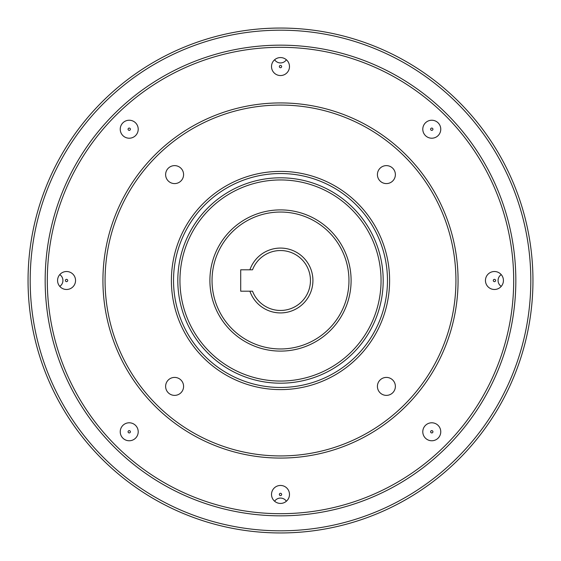 <?xml version="1.0" encoding="UTF-8"?>
<svg xmlns="http://www.w3.org/2000/svg" width="561" height="561" viewBox="0 0 561 561"><rect width="100%" height="100%" fill="white"/><g stroke="black" fill="none" stroke-linecap="round" stroke-linejoin="round"><path stroke-width="0.84" d="M59.768 274.617A7.062 7.062 0 0 1 59.768 286.383M501.232 286.383A7.062 7.062 0 0 1 501.232 274.617M274.617 501.232A7.062 7.062 0 0 1 286.383 501.232M440.764 431.781A8.983 8.983 0 0 0 431.781 422.791A8.983 8.983 0 0 0 422.791 431.781A8.983 8.983 0 0 0 431.781 440.764A8.983 8.983 0 0 0 440.764 431.781M430.624 431.781A1.15 1.15 0 0 1 431.781 430.624A1.15 1.15 0 0 1 432.931 431.781A1.15 1.15 0 0 1 431.781 432.931A1.15 1.15 0 0 1 430.624 431.781M503.427 280.5A8.983 8.983 0 0 0 494.437 271.517A8.983 8.983 0 0 0 485.454 280.5A8.983 8.983 0 0 0 494.437 289.483A8.983 8.983 0 0 0 503.427 280.5M493.287 280.5A1.15 1.15 0 0 1 494.437 279.35A1.15 1.15 0 0 1 495.594 280.5A1.15 1.15 0 0 1 494.437 281.65A1.15 1.15 0 0 1 493.287 280.5M430.624 129.219A1.15 1.15 0 0 1 431.781 128.069A1.15 1.15 0 0 1 432.931 129.219A1.15 1.15 0 0 1 431.781 130.376A1.15 1.15 0 0 1 430.624 129.219M440.764 129.219A8.983 8.983 0 0 0 431.781 120.236A8.983 8.983 0 0 0 422.791 129.219A8.983 8.983 0 0 0 431.781 138.209A8.983 8.983 0 0 0 440.764 129.219M289.483 66.563A8.983 8.983 0 0 0 280.5 57.573A8.983 8.983 0 0 0 271.517 66.563A8.983 8.983 0 0 0 280.5 75.546A8.983 8.983 0 0 0 289.483 66.563M279.35 66.563A1.15 1.15 0 0 1 280.5 65.406A1.15 1.15 0 0 1 281.65 66.563A1.15 1.15 0 0 1 280.5 67.713A1.15 1.15 0 0 1 279.35 66.563M128.069 129.219A1.15 1.15 0 0 1 129.219 128.069A1.15 1.15 0 0 1 130.376 129.219A1.15 1.15 0 0 1 129.219 130.376A1.15 1.15 0 0 1 128.069 129.219M138.209 129.219A8.983 8.983 0 0 0 129.219 120.236A8.983 8.983 0 0 0 120.236 129.219A8.983 8.983 0 0 0 129.219 138.209A8.983 8.983 0 0 0 138.209 129.219M65.406 280.5A1.15 1.15 0 0 1 66.563 279.35A1.15 1.15 0 0 1 67.713 280.5A1.15 1.15 0 0 1 66.563 281.65A1.15 1.15 0 0 1 65.406 280.5M75.546 280.5A8.983 8.983 0 0 0 66.563 271.517A8.983 8.983 0 0 0 57.573 280.5A8.983 8.983 0 0 0 66.563 289.483A8.983 8.983 0 0 0 75.546 280.5M128.069 431.781A1.15 1.15 0 0 1 129.219 430.624A1.15 1.15 0 0 1 130.376 431.781A1.15 1.15 0 0 1 129.219 432.931A1.15 1.15 0 0 1 128.069 431.781M138.209 431.781A8.983 8.983 0 0 0 129.219 422.791A8.983 8.983 0 0 0 120.236 431.781A8.983 8.983 0 0 0 129.219 440.764A8.983 8.983 0 0 0 138.209 431.781M279.35 494.437A1.15 1.15 0 0 1 280.5 493.287A1.15 1.15 0 0 1 281.65 494.437A1.15 1.15 0 0 1 280.5 495.594A1.15 1.15 0 0 1 279.35 494.437M289.483 494.437A8.983 8.983 0 0 0 280.5 485.454A8.983 8.983 0 0 0 271.517 494.437A8.983 8.983 0 0 0 280.5 503.427A8.983 8.983 0 0 0 289.483 494.437M183.587 386.396A8.983 8.983 0 0 0 174.604 377.413A8.983 8.983 0 0 0 165.621 386.396A8.983 8.983 0 0 0 174.604 395.379A8.983 8.983 0 0 0 183.587 386.396M183.587 174.604A8.983 8.983 0 0 0 174.604 165.621A8.983 8.983 0 0 0 165.621 174.604A8.983 8.983 0 0 0 174.604 183.587A8.983 8.983 0 0 0 183.587 174.604M395.379 174.604A8.983 8.983 0 0 0 386.396 165.621A8.983 8.983 0 0 0 377.413 174.604A8.983 8.983 0 0 0 386.396 183.587A8.983 8.983 0 0 0 395.379 174.604M395.379 386.396A8.983 8.983 0 0 0 386.396 377.413A8.983 8.983 0 0 0 377.413 386.396A8.983 8.983 0 0 0 386.396 395.379A8.983 8.983 0 0 0 395.379 386.396M249.89 269.806L252.52 269.806A29.95 29.95 0 0 1 310.45 280.5A29.95 29.95 0 0 1 252.52 291.194L240.704 291.194L240.704 269.806L249.89 269.806A32.419 32.419 0 0 1 299.749 254.414A32.419 32.419 0 0 1 299.749 306.587A32.419 32.419 0 0 1 249.89 291.194M348.963 280.5A68.463 68.463 0 0 1 280.5 348.963A68.463 68.463 0 0 1 212.037 280.5A68.463 68.463 0 0 1 280.5 212.037A68.463 68.463 0 0 1 348.963 280.5M351.102 280.5A70.602 70.602 0 0 1 280.5 351.102A70.602 70.602 0 0 1 209.898 280.5A70.602 70.602 0 0 1 280.5 209.898A70.602 70.602 0 0 1 351.102 280.5M179.948 280.5A100.552 100.552 0 0 1 280.5 179.948A100.552 100.552 0 0 1 381.052 280.5A100.552 100.552 0 0 1 280.5 381.052A100.552 100.552 0 0 1 179.948 280.5M177.809 280.5A102.691 102.691 0 0 1 280.5 177.809A102.691 102.691 0 0 1 383.191 280.5A102.691 102.691 0 0 1 280.5 383.191A102.691 102.691 0 0 1 177.809 280.5M173.531 280.5A106.969 106.969 0 0 1 280.5 173.531A106.969 106.969 0 0 1 387.469 280.5A106.969 106.969 0 0 1 280.5 387.469A106.969 106.969 0 0 1 173.531 280.5M171.393 280.5A109.107 109.107 0 0 1 280.5 171.393A109.107 109.107 0 0 1 389.607 280.5A109.107 109.107 0 0 1 280.5 389.607A109.107 109.107 0 0 1 171.393 280.5M455.932 280.5A175.432 175.432 0 0 1 280.5 455.932A175.432 175.432 0 0 1 105.068 280.5A175.432 175.432 0 0 1 280.5 105.068A175.432 175.432 0 0 1 455.932 280.5M458.071 280.5A177.571 177.571 0 0 1 280.5 458.071A177.571 177.571 0 0 1 102.929 280.5A177.571 177.571 0 0 1 280.5 102.929A177.571 177.571 0 0 1 458.071 280.5M513.694 280.5A233.194 233.194 0 0 1 280.5 513.694A233.194 233.194 0 0 1 47.306 280.5A233.194 233.194 0 0 1 280.5 47.306A233.194 233.194 0 0 1 513.694 280.5M515.832 280.5A235.332 235.332 0 0 1 280.5 515.832A235.332 235.332 0 0 1 45.168 280.5A235.332 235.332 0 0 1 280.5 45.168A235.332 235.332 0 0 1 515.832 280.5M530.811 280.5A250.311 250.311 0 0 1 280.5 530.811A250.311 250.311 0 0 1 30.189 280.5A250.311 250.311 0 0 1 280.5 30.189A250.311 250.311 0 0 1 530.811 280.5M532.95 280.5A252.45 252.45 0 0 1 280.5 532.95A252.45 252.45 0 0 1 28.05 280.5A252.45 252.45 0 0 1 280.5 28.05A252.45 252.45 0 0 1 532.95 280.5M286.383 59.768A7.062 7.062 0 0 1 274.617 59.768"/></g></svg>
